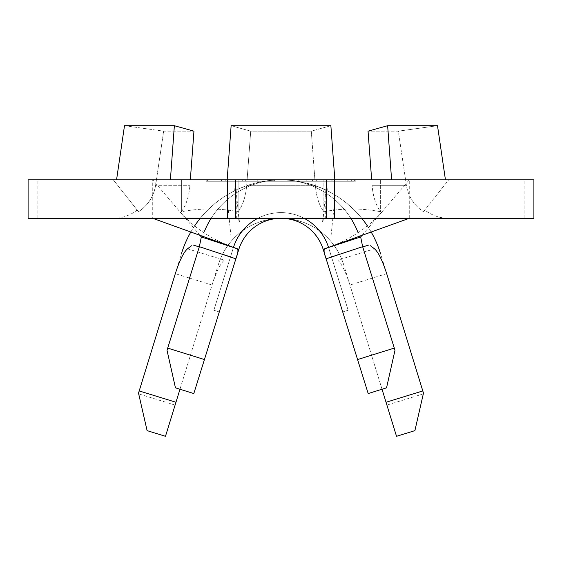<?xml version="1.0" encoding="UTF-8"?>
<svg xmlns="http://www.w3.org/2000/svg" width="562" height="562" viewBox="0 0 562 562"><rect width="100%" height="100%" fill="white"/><g stroke="black" fill="none" stroke-linecap="round" stroke-linejoin="round"><path stroke-width="0.42" stroke-dasharray="2.81 2.11" d="M424.837 210.033L423.481 211.755C414.018 205.369 408.321 196.552 406.382 185.305L398.332 131.164L368.047 131.164L398.332 131.164L406.382 185.305C408.335 196.567 414.032 205.383 423.481 211.755L424.837 210.033A38.469 38.469 0 0 0 442.905 217.873L442.905 218.309L119.095 218.309L442.905 218.309M137.163 210.033L138.519 211.755C147.996 205.355 153.693 196.538 155.618 185.305C153.707 196.517 148.003 205.334 138.519 211.755L137.163 210.033A38.469 38.469 0 0 1 119.095 217.873L442.905 217.873L119.095 217.873L119.095 218.309M170.398 179.84L116.559 179.84L181.378 179.84L181.378 211.755C200.304 208.059 219.222 208.059 238.14 211.755L238.14 179.84L334.84 179.84L181.378 179.84L181.378 211.755C186.106 205.348 188.958 196.531 189.928 185.305C188.958 196.531 186.106 205.348 181.378 211.755C200.304 208.059 219.222 208.059 238.14 211.755C242.868 205.348 245.72 196.531 246.69 185.305C245.72 196.531 242.868 205.348 238.14 211.755L238.14 179.84L170.398 179.84L174.368 125.698L124.497 125.698L163.668 131.164L193.953 131.164L163.668 131.164L124.497 125.698M330.87 125.698L311.285 131.164L315.31 185.305C316.28 196.531 319.132 205.348 323.86 211.755C319.132 205.348 316.28 196.531 315.31 185.305L311.285 131.164L250.715 131.164L231.13 125.698L250.715 131.164L311.285 131.164L330.87 125.698L231.13 125.698M323.86 211.755C342.778 208.059 361.696 208.059 380.622 211.755C375.894 205.348 373.042 196.531 372.072 185.305C373.042 196.531 375.894 205.348 380.622 211.755C361.696 208.059 342.778 208.059 323.86 211.755L323.86 179.84L380.622 179.84L380.622 211.755L380.622 179.84L323.86 179.84L323.86 211.755M263.192 181.266L298.808 181.266L263.192 181.266L263.192 179.84L298.808 179.84L263.192 179.84M298.808 181.266L298.808 179.84M28.1 218.309L152.731 218.309L152.731 179.84L533.9 179.84M28.1 179.84L152.731 179.84L179.819 211.656C191.958 225.594 207.09 236.398 225.193 244.056L235.071 247.961M371.665 179.84L368.047 131.164M250.715 131.164L246.69 185.305L250.715 131.164M177.353 126.534L193.953 131.164L190.335 179.84M391.602 179.84L445.441 179.84L380.622 179.84L391.602 179.84L387.632 125.698L437.503 125.698L398.332 131.164L437.503 125.698M445.441 179.84L448.673 179.84L445.441 179.84M116.559 179.84L113.327 179.84L138.519 211.755L113.327 179.84L116.559 179.84M281 179.84L355.802 179.84L206.198 179.84L354.376 179.84L207.624 179.84L281 179.84L281 181.266L355.802 181.266L355.802 179.84L355.802 181.266L206.198 181.266L281 181.266L281 179.84L281 181.266L207.624 181.266L354.376 181.266L281 181.266L281 179.84M155.618 185.305L163.668 131.164L155.618 185.305L189.928 185.305L155.618 185.305M290.048 179.84L269.908 179.84L290.048 179.84L290.048 181.266L306.339 181.266L306.339 179.84M221.491 179.84L242.889 179.84L221.491 179.84L221.491 181.266L221.547 179.84M254.01 179.84L266.114 179.84L253.954 179.84L254.01 181.266L245.678 181.266L245.678 179.84M312.437 179.84L351.657 179.84L312.437 179.84L312.437 181.266L331.847 181.266L331.847 179.84M236.314 218.688L236.124 190.019L226.802 195.077C204.673 208.973 189.605 228.362 181.596 253.244L138.519 393.14L147.103 430.64L165.481 436.302L218.365 264.562C224.147 246.873 235.302 233.743 251.818 225.165C271.27 216.096 290.73 216.096 310.182 225.165C326.698 233.743 337.853 246.873 343.635 264.562L396.519 436.302L414.897 430.64L423.481 393.14L380.404 253.244C372.395 228.362 357.327 208.973 335.198 195.077L325.876 190.019L325.686 218.688M331.088 235.562L335.198 195.077M226.802 195.077L230.912 235.562M190.792 274.123L167.019 350.295L175.449 387.829L193.813 393.562L227.54 285.51M334.46 285.51L368.187 393.562L386.551 387.829L394.981 350.295L371.208 274.123M236.848 255.682L219.285 311.952L238.836 249.317L219.285 311.952L238.836 249.317L219.285 311.952L238.836 249.317L219.285 311.952L238.836 249.317L219.285 311.952L238.836 249.317L233.399 247.617A49.87 49.87 0 0 1 328.601 247.617L323.164 249.317A44.166 44.166 0 0 0 238.836 249.317A44.166 44.166 0 0 1 323.164 249.317A44.166 44.166 0 0 0 238.836 249.317A44.166 44.166 0 0 1 323.164 249.317A44.166 44.166 0 0 0 238.836 249.317A44.166 44.166 0 0 1 323.164 249.317A44.166 44.166 0 0 0 238.836 249.317A44.166 44.166 0 0 1 323.164 249.317A44.166 44.166 0 0 0 238.836 249.317L233.399 247.617L238.836 249.317A44.166 44.166 0 0 1 323.164 249.317L342.715 311.952L348.152 310.259L342.715 311.952L348.152 310.259L342.715 311.952L348.152 310.259L342.715 311.952L348.152 310.259L342.715 311.952L348.152 310.259L342.715 311.952L325.145 255.682M328.524 247.378A49.87 49.87 0 0 1 328.601 247.617L323.164 249.317L342.715 311.952L323.164 249.317L342.715 311.952L323.164 249.317L342.715 311.952L323.164 249.317L342.715 311.952L323.164 249.317L328.601 247.617L348.152 310.259L328.601 247.617L348.152 310.259L328.601 247.617L348.152 310.259L328.601 247.617L348.152 310.259L328.601 247.617L348.152 310.259L328.601 247.617L324.464 248.91M152.731 218.309L533.9 218.309M409.269 218.309L409.269 179.84L362.047 235.316M326.592 218.309L326.592 179.84L235.408 179.84L235.408 218.309L326.592 218.309L326.592 179.84L327.309 190.715L325.848 190.005L323.15 218.309M350.843 218.309A82.635 82.635 0 0 0 211.157 218.309M199.953 235.316L179.819 211.656M359.884 237.852A82.635 82.635 0 0 0 202.116 237.852M237.536 248.91L233.399 247.617L213.848 310.259L219.285 311.952L213.848 310.259L233.399 247.617A49.87 49.87 0 0 1 328.601 247.617A49.87 49.87 0 0 0 233.399 247.617L213.848 310.259L219.285 311.952L213.848 310.259L233.399 247.617A49.87 49.87 0 0 1 328.601 247.617A49.87 49.87 0 0 0 233.399 247.617L213.848 310.259L219.285 311.952L213.848 310.259L233.399 247.617A49.87 49.87 0 0 1 328.601 247.617A49.87 49.87 0 0 0 233.399 247.617L213.848 310.259L219.285 311.952L213.848 310.259L233.399 247.617A49.87 49.87 0 0 1 328.601 247.617A49.87 49.87 0 0 0 233.399 247.617L213.848 310.259L233.399 247.617A49.87 49.87 0 0 1 233.476 247.378M257.853 218.309A49.87 49.87 0 0 1 304.147 218.309M213.848 310.259L219.285 311.952L213.848 310.259M386.691 273.673L349.943 285.032C345.714 271.917 341.64 263.627 337.727 260.157L374.496 248.811M190.82 232.029A104.012 104.012 0 0 1 194.593 225.952M200.241 218.309A104.012 104.012 0 0 1 361.759 218.309M367.408 225.952A104.012 104.012 0 0 1 371.18 232.029M343.635 264.562A65.543 65.543 0 0 0 218.365 264.562M187.504 248.811L224.273 260.157C220.374 263.599 216.3 271.889 212.057 285.032L179.973 389.241M382.027 389.241L349.943 285.032M212.057 285.032L175.309 273.673M236.195 189.984L234.691 190.715C265.566 176.328 296.434 176.328 327.309 190.715M236.124 190.019L238.85 218.309M234.691 190.715L235.408 179.84L235.408 218.309M206.198 181.266L206.198 179.84L206.198 181.266M207.624 181.266L207.624 179.84L207.624 181.266M354.376 181.266L354.376 179.84L354.376 181.266M221.547 181.266L242.889 181.266L242.889 179.84L242.882 181.266L225.257 181.266L225.257 179.84L225.243 181.266L242.714 181.266L242.714 179.84L242.707 181.266L225.236 181.266L225.236 179.84L225.214 181.266L242.693 181.266L242.693 179.84L242.686 181.266L221.491 181.266M245.678 181.266L245.685 179.84M245.685 181.266L266.114 181.266L266.114 179.84L266.107 181.266L257.803 181.266L257.803 179.84M257.803 181.266L257.747 179.84M257.747 181.266L253.954 181.266L253.954 179.84M306.339 181.266L303.403 181.266L303.403 179.84M303.403 181.266L290.09 181.266L290.09 179.84M290.09 181.266L273.834 181.266L273.834 179.84M273.834 181.266L290.273 181.266L290.273 179.84M290.273 181.266L303.375 181.266L303.375 179.84M303.375 181.266L306.304 181.266L306.304 179.84M306.304 181.266L290.041 181.266L290.041 179.84M290.041 181.266L274.628 181.266L274.628 179.84M274.628 181.266L269.908 181.266L269.908 179.84M269.908 181.266L290.048 181.266M331.847 181.266L351.657 181.266L351.657 179.84M351.657 181.266L332.086 181.266L332.086 179.84M332.086 181.266L312.437 181.266M331.966 181.266L347.808 181.266L316.308 181.266L331.966 181.266L331.966 179.84L347.808 179.84L331.966 179.84M347.808 181.266L347.808 179.84M332.016 181.266L332.016 179.84M316.308 181.266L316.308 179.84M423.481 211.755L448.673 179.84L423.481 211.755M246.69 185.305L315.31 185.305L246.69 185.305M372.072 185.305L406.382 185.305L372.072 185.305M37.9 218.309L37.9 179.84M423.305 393.885L386.909 405.097M175.091 405.097L138.695 393.885M204.428 359.554L167.701 348.096M394.299 348.096L357.572 359.554M524.1 218.309L524.1 179.84M323.164 249.317L328.601 247.617L323.164 249.317M326.929 247.961C338.598 243.831 363.474 233.595 382.181 211.656M236.202 189.984L235.408 181.442M325.798 189.984L326.592 181.442M199.285 246.922L230.301 256.532M331.699 256.532L362.715 246.922"/><path stroke-width="0.84" d="M326.592 218.309L28.1 218.309L28.1 179.84L334.46 179.84L334.46 218.309L326.592 218.309L326.592 179.84M334.84 179.84L330.87 125.698L334.84 179.84M231.13 125.698L227.16 179.84L231.13 125.698L330.87 125.698M170.398 179.84L174.368 125.698L177.353 126.534M124.497 125.698L116.559 179.84L124.497 125.698L174.368 125.698L193.953 131.164L190.335 179.84M391.602 179.84L387.632 125.698L368.047 131.164L371.665 179.84M437.503 125.698L445.441 179.84L437.503 125.698L387.632 125.698L368.047 131.164M334.46 218.309L533.9 218.309L533.9 179.84L334.46 179.84M394.299 348.096L394.981 350.295L386.551 387.829L368.187 393.562L357.572 359.554L394.299 348.096L362.638 246.676L326.122 258.801L357.572 359.554M326.122 258.801L326.115 258.773C323.958 253.09 323.515 249.739 324.78 248.734L360.663 236.939L362.047 235.316M237.536 248.91L238.836 249.317A44.166 44.166 0 0 1 323.164 249.317L325.145 255.682M235.408 218.309L235.408 179.84M409.269 218.309L324.78 248.734M358.085 232.703A82.635 82.635 0 0 0 350.843 218.309M211.157 218.309A82.635 82.635 0 0 0 204.61 230.954M199.362 246.676L167.701 348.096L204.428 359.554L235.878 258.801L199.362 246.676L201.337 236.939L199.953 235.316M360.663 236.939L362.638 246.676M238.836 249.317A44.166 44.166 0 0 1 323.164 249.317A44.166 44.166 0 0 0 238.836 249.317L236.848 255.682M152.731 218.309L237.22 248.734C238.485 249.732 238.042 253.083 235.885 258.773L235.878 258.801M201.337 236.939L237.22 248.734M204.428 359.554L193.813 393.562L175.449 387.829L167.019 350.295L167.701 348.096M233.476 247.378A49.87 49.87 0 0 1 257.853 218.309M304.147 218.309A49.87 49.87 0 0 1 328.524 247.378M422.8 390.941L423.481 393.14L414.897 430.64L396.519 436.302L386.038 402.259L422.8 390.941L386.691 273.673C382.462 260.55 378.395 252.268 374.496 248.811L370.393 245.735M181.596 253.244A104.012 104.012 0 0 1 190.82 232.029M194.593 225.952A104.012 104.012 0 0 1 200.241 218.309M361.759 218.309A104.012 104.012 0 0 1 367.408 225.952M371.18 232.029A104.012 104.012 0 0 1 380.404 253.244M179.973 389.241L165.481 436.302L147.103 430.64L138.519 393.14L175.309 273.673C179.524 260.578 183.591 252.296 187.504 248.811L191.607 245.735M386.038 402.259L382.027 389.241M227.54 218.309L227.54 179.84M324.464 248.91L323.164 249.317M139.2 390.941L175.962 402.259M322.785 221.814L323.15 218.309M238.85 218.309L239.215 221.814M193.553 245.144L199.285 246.922M362.715 246.922L368.447 245.144"/></g></svg>
